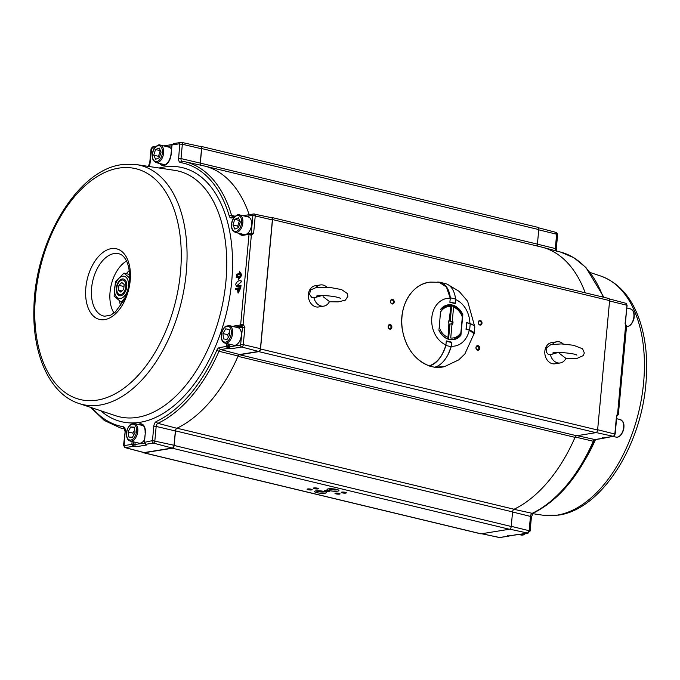 <?xml version="1.0" encoding="UTF-8"?>
<svg xmlns="http://www.w3.org/2000/svg" width="680" height="680" viewBox="0 0 680 680"><rect width="100%" height="100%" fill="white"/><g stroke="black" fill="none" stroke-linecap="round" stroke-linejoin="round"><path stroke-width="1.02" d="M449.896 302.124L450.321 297.798A27.047 15.886 -76.5 0 0 440.198 282.353A27.047 15.886 -76.5 0 0 437.495 282.106M455.133 296.284L455.66 299.574L455.285 303.611L449.879 302.311L455.013 303.543L455.591 299.064A27.047 15.886 -76.5 0 0 445.468 283.62L440.198 282.353M450.321 297.798L455.591 299.064M466.633 322.762L470.237 323.603A27.047 5.228 5.3 0 1 474.802 327.029L474.19 333.574A27.047 5.228 5.3 0 1 473.977 334.126M466.021 329.307L469.633 330.149A27.047 5.228 5.3 0 1 474.19 333.574M470.237 323.603L469.633 330.149M451.46 342.295L446.292 341.054L451.46 342.295L451.163 346.724A27.047 15.886 103.5 0 1 434.503 367.234L434.426 367.217M446.284 341.139L445.893 345.457A27.047 15.886 103.5 0 1 429.233 365.967L429.097 365.806M451.163 346.724L445.893 345.457M450.254 298.274L446.445 287.053L439.204 282.302L430.686 282.106A42.899 33.711 -99.2 0 0 401.786 320.467A42.899 33.711 -99.2 0 0 429.182 365.815C436.917 363.23 442.502 356.269 445.927 344.938A24.131 18.963 -99.2 0 1 431.808 317.688A24.131 18.963 -99.2 0 1 450.254 298.274L449.879 302.311M461.686 314.772L462.833 314.585L460.912 335.249L459.688 335.282M462.833 314.585A17.612 13.838 -99.2 0 0 440.674 309.255L440.657 309.425M455.66 299.574A24.131 18.963 -99.2 0 1 469.897 323.416L466.642 322.635L466.021 329.341L469.276 330.123A24.131 18.963 -99.2 0 1 451.333 346.239L451.707 342.193L446.301 340.892L445.927 344.938M469.897 323.416L473.943 325.541M438.812 329.919L438.812 329.919A17.357 13.634 -99.2 0 0 453.262 339.43A17.357 13.634 -99.2 0 0 460.564 335.147M469.276 330.123L474.054 333.71L464.865 353.966L458.694 359.899L444.363 366.69A42.899 33.711 -99.2 0 1 434.851 367.149M451.333 346.239L448.188 354.314M322.091 295.536L313.956 297.84L311.746 297.466L309.536 294.329L310.522 290.012L316.719 287.308L329.341 287.308L341.615 289.603L347.352 293.548L347.871 296.319L345.38 300.152L338.257 301.869L329.358 301.75M316.106 287.402A10.736 8.432 -99.2 0 1 320.382 284.937L315.137 285.787A10.736 8.432 80.8 0 0 308.524 297.729A10.736 8.432 80.8 0 0 318.563 306.977L323.808 306.127A10.736 8.432 -99.2 0 0 329.451 301.563L323.17 296.718M323.808 306.127A10.736 8.432 -99.2 0 1 313.956 297.84M320.382 284.937A10.736 8.432 -99.2 0 1 326.8 287.113M558.535 352.368L550.409 354.714L548.199 354.356L546.227 351.968L546.193 348.151L550.74 344.675L561.272 343.901L573.418 345.253L582.582 348.772L584.324 352.971L583.312 355.589L577.014 358.411L565.819 358.547M552.483 344.301A10.736 8.432 -99.2 0 1 556.818 341.776L551.573 342.618A10.736 8.432 80.8 0 0 544.969 354.56A10.736 8.432 80.8 0 0 555.008 363.808L560.244 362.958A10.736 8.432 -99.2 0 0 565.913 358.36L559.64 353.575M560.244 362.958A10.736 8.432 -99.2 0 1 550.409 354.714M556.818 341.776A10.736 8.432 -99.2 0 1 563.287 343.995M246.389 234.183A9.018 5.296 -76.5 0 0 251.583 225.02A9.018 5.296 -76.5 0 0 248.2 216.963L239.453 214.863C238.315 214.157 236.521 215.024 234.056 217.456C231.761 220.524 231.022 224.247 231.854 228.642L232.585 230.316L235.237 232.39A9.018 5.296 -76.5 0 0 242.496 224.868A9.018 5.296 -76.5 0 0 239.453 214.863M234.847 229.1L232.968 224.978L234.753 219.334L238.425 217.812L240.312 221.935L238.519 227.579L234.847 229.1M238.57 227.443L237.694 226.117L239.479 220.473L234.753 219.334M237.694 226.117L232.968 224.978M224.97 343.102L233.716 345.21A9.018 5.296 -76.5 0 0 236.75 344.539A9.018 5.296 -76.5 0 0 241.349 335.231A9.018 5.296 -76.5 0 0 237.932 327.683L229.185 325.575L225.879 326.221C225.522 326.502 223.507 327.131 221.603 332.877C220.745 338.742 221.867 342.15 224.97 343.102A9.018 5.296 -76.5 0 0 228.004 342.44A9.018 5.296 -76.5 0 0 232.602 333.124A9.018 5.296 -76.5 0 0 229.185 325.575M229.194 329.451L229.806 334.798L226.975 339.515L223.542 338.887L222.921 333.54L225.751 328.822L229.194 329.451M229.517 332.256L227.655 334.679L222.921 333.54M227.655 334.679L228.301 337.305M229.22 329.655L225.751 328.822M171.445 149.251A9.018 5.296 -76.5 0 0 168.98 147.16L160.233 145.061C159.103 144.356 157.301 145.222 154.836 147.654C152.541 150.722 151.802 154.445 152.635 158.831L153.365 160.514L156.018 162.588A9.018 5.296 -76.5 0 0 163.276 155.066A9.018 5.296 -76.5 0 0 160.233 145.061M155.626 159.298L153.748 155.176L155.533 149.532L159.205 148.01L161.092 152.133L159.298 157.777L155.626 159.298M159.35 157.632L158.474 156.315L160.259 150.671L155.533 149.532M158.474 156.315L153.748 155.176M130.186 441.048A9.018 5.296 -76.5 0 0 133.645 440.079A9.018 5.296 -76.5 0 0 137.844 430.729A9.018 5.296 -76.5 0 0 134.402 423.521L131.095 424.159C130.747 424.447 128.724 425.068 126.82 430.814C125.97 436.688 127.092 440.096 130.186 441.048L138.932 443.156A9.018 5.296 -76.5 0 0 142.392 442.187A9.018 5.296 -76.5 0 0 144.492 439.764M134.224 427.15L135.116 432.293L132.472 437.257L128.945 437.087L128.053 431.936L130.696 426.972L134.224 427.15M134.742 430.117L132.787 433.075L128.053 431.936M132.787 433.075L133.51 435.319M134.343 427.848L130.696 426.972M124.831 279.675A8.585 5.04 -76.5 0 0 117.955 282.736A8.585 5.04 -76.5 0 0 117.113 293.59A8.585 5.04 -76.5 0 0 123.718 293.964A8.585 5.04 -76.5 0 0 126.471 282.481A8.585 5.04 -76.5 0 0 124.831 279.675M127.492 290.793A11.399 6.698 103.5 0 1 117.478 297.806A11.399 6.698 103.5 0 1 116.025 282.769A11.399 6.698 103.5 0 1 124.559 276.386A11.399 6.698 103.5 0 1 128.401 287.019M122.748 302.515L121.295 302.158L114.104 296.166L115.447 281.639L123.99 273.096L129.498 274.423M121.295 302.158L125.188 297.483M129.498 277.916L123.99 273.096M120.649 294.567A7.421 4.361 -76.5 0 0 125.859 284.563A7.421 4.361 -76.5 0 0 119.433 281.605A7.421 4.361 -76.5 0 0 117.053 291.533A7.421 4.361 -76.5 0 0 120.649 294.567M123.718 289.315L120.87 292.153L118.473 290.156L118.923 285.311L121.771 282.472L124.168 284.469L123.718 289.315M122.018 291.014L118.473 290.156M123.972 286.526L118.923 285.311M462.238 320.96A32.105 25.236 80.8 0 0 462.068 319.872M444.686 306.187A17.17 13.489 -99.2 0 1 447.27 305.43A17.17 13.489 -99.2 0 1 450.202 305.363A4220.87 2479.637 103.5 0 1 450.865 306.501L449.131 320.807A2.108 1.657 -99.2 0 0 448.91 323.178L448.01 337.356A15.886 12.478 -99.2 0 1 439.263 327.445L440.546 311.21M440.708 311.865A15.886 12.478 -99.2 0 1 450.865 306.501M460.879 332.639A15.886 12.478 -99.2 0 1 450.721 338.002L451.954 324.725A2.788 2.193 -99.2 0 0 452.353 320.442L453.585 307.156A4220.87 2479.637 -76.5 0 0 452.914 306.017A17.17 13.489 -99.2 0 1 461.754 314.916L462.323 317.067L460.879 332.639L459.884 335.045A17.17 13.489 -99.2 0 1 452.752 339.328A17.17 13.489 -99.2 0 1 450.067 339.422M453.585 307.156A15.886 12.478 -99.2 0 1 462.323 317.067M438.974 328.176L439.263 327.445M451.851 321.462A2.108 1.657 -99.2 0 1 451.631 323.833L451.954 324.725L451.631 323.833A2.108 1.657 -99.2 0 0 451.851 321.462L450.168 321.733L451.605 306.229A17.17 13.489 80.8 0 0 450.5 305.881M450.168 321.733A2.108 1.657 80.8 0 0 449.2 320.646M451.631 323.833L449.947 324.105L448.554 339.091M449.183 324.64A2.108 1.657 80.8 0 0 449.947 324.105M451.605 306.229L452.914 306.017M449.242 324.071A2.788 2.193 -99.2 0 1 449.633 319.787M602.828 437.487L601.919 438.532L613.309 436.322A2.184 1.283 -76.5 0 0 614.839 433.967L616.539 415.709L617.398 414.06L617.806 414.341L617.279 415.319A0.858 0.671 80.8 0 0 617.1 415.301M625.685 324.734L626.05 325.431L625.685 324.734L626.05 325.431L625.617 325.465L617.559 414.273M597.635 429.734L615.162 434.129L616.854 415.871L617.763 414.222M625.812 325.337L625.235 323.723M625.991 325.507L625.413 323.637L626.926 305.464M506.668 536.461L518.67 534.242A0.858 0.671 80.8 0 0 519.01 534.208M520.6 534.225L507.322 536.112A0.858 0.671 80.8 0 0 507.518 536.044M518.67 534.242L520.888 534.259A2.575 2.023 -99.2 0 0 521.016 534.242L520.863 534.259M507.118 536.112A0.858 0.671 80.8 0 0 507.322 536.112L507.662 535.619M507.135 536.477L507.866 535.432M603.202 437.988L602.174 438.506A2.575 2.023 80.8 0 1 602.046 438.515L602.641 437.487M508.045 535.432L507.263 536.461A2.575 2.023 80.8 0 0 507.39 536.443L508.427 535.933M499.026 537.472L507.39 536.443M557.022 235.356L555.517 232.322M601.468 438.498L594.975 439.552A2.983 1.751 -76.5 0 0 593.274 441.235A136.952 80.461 103.5 0 1 532.185 513.315A2.983 1.751 -76.5 0 0 530.468 516.409A2.575 0.501 5.3 0 1 531.42 516.885L530.111 531.054L527.612 533.06L529.134 530.723L529.592 531.063M513.927 509.303A137.36 80.699 -76.5 0 0 575.195 437.01L593.274 441.235A2.575 0.595 23.5 0 0 594.371 441.201L595.612 439.56A2.575 2.023 80.8 0 1 594.975 439.552L577.21 435.676M201.314 165.368A2.575 1.513 -76.5 0 0 201.365 165.376A137.36 80.699 103.5 0 1 204.297 165.988L541.373 247.01A137.36 80.699 103.5 0 1 585.225 292.825A137.36 80.699 -76.5 0 0 542.368 247.256A137.36 80.699 -76.5 0 0 538.313 246.381M132.498 446.445L125.29 447.61A1.717 1.351 -99.2 0 1 124.117 445.613L131.852 444.363L132.498 446.445L133.05 444.456L131.852 444.346L133.722 444.601A1.717 1.003 -75.3 0 1 132.498 446.445L136.094 446.717A1.717 1.351 -99.2 0 1 134.92 444.728L135.15 442.246M90.661 407.388L104.312 420.469L120.267 427.89A136.944 80.453 -76.5 0 0 124.304 428.765A1.717 1.385 -80.3 0 1 123.344 426.768A4.709 2.771 103.5 0 1 125.222 430.907L123.531 445.392L124.967 447.593A2.159 1.266 103.5 0 0 125.29 447.61L144.194 452.574L172.227 448.035A2.575 1.513 103.5 0 0 174.037 445.264L175.363 430.95A2.575 1.513 103.5 0 1 176.851 428.281A137.36 80.699 103.5 0 0 238.119 355.988A2.575 1.513 103.5 0 1 239.589 354.526L258.629 351.45A2.575 1.513 103.5 0 0 260.431 348.678L272.374 219.929A2.575 1.513 103.5 0 0 271.388 217.676A2.575 1.513 103.5 0 0 271.039 217.668M175.363 430.95L156.17 426.436A2.992 1.759 103.5 0 1 157.896 423.334A136.944 80.453 -76.5 0 0 218.986 351.262L216.835 350.234A4.709 2.771 103.5 0 1 219.521 347.565L226.627 346.418L227.281 348.5A1.717 1.003 -75.3 0 0 228.505 346.655L226.635 346.4L227.834 346.486L227.281 348.5L230.877 348.78A1.717 1.351 -99.2 0 1 229.704 346.783L229.933 344.301M250.3 233.801L250.69 233.844A1.717 0.986 103.2 0 1 251.337 235.339L253.623 233.308L255.238 215.908L272.374 219.929M233.971 217.575L231.54 217.965A1.717 1.351 -99.2 0 1 232.62 216.597A2.992 1.759 103.5 0 1 231.582 215.424A136.944 80.453 -76.5 0 0 184.271 161.611L203.303 165.758A137.36 80.699 103.5 0 1 249.177 214.693A137.36 80.699 103.5 0 0 204.297 165.988M200.931 165.24A2.575 1.513 103.5 0 1 200.209 163.098L201.543 148.775A2.575 1.513 103.5 0 0 200.549 146.523A2.575 1.513 103.5 0 0 200.201 146.514M144.194 452.574A2.575 1.513 103.5 0 1 143.803 452.557L124.967 447.593M239.453 276.293L239.751 276.862M240.049 273.649L239.963 274.558L237.337 274.975L237.201 276.522M235.645 327.131A9.443 5.551 103.5 0 1 236.002 327.054L241.222 325.941A0.858 0.671 -99.2 0 1 240.626 324.938L240.626 324.938A0.858 0.671 79.3 0 0 241.238 325.941L242.53 327.097L240.575 345.024L229.704 346.783L228.505 346.655L228.752 344.012M236.249 277.5L238.867 277.075L238.629 279.591L241.638 274.975L239.411 271.201L239.173 273.717L236.555 274.142L236.249 277.5L238.85 277.21M239.037 278.97L241.978 275.051L239.708 271.711M241.136 280.942L241.4 281.784L237.056 285.745M240.72 285.362L240.992 286.203L236.768 286.646M237.354 289.178L235.62 289.323M240.516 287.64L235.356 288.473L235.272 289.382L237.371 289.043L238.025 293.037L240.848 287.725L238.204 293.072M174.037 445.264L152.464 440.606L153.799 426.284L156.17 426.436L154.844 440.759A2.159 1.266 103.5 0 1 153.331 443.079L146.124 444.244L144.254 442.399L145.307 432.888L144.432 442.315M239.113 233.325A10.302 6.052 103.5 0 0 243.134 235.305L249.033 234.353L251.337 235.339L249.798 233.674A0.858 0.68 82.4 0 0 249.033 234.353L240.635 324.938L243.083 324.25A1.717 0.986 103.2 0 1 241.901 326.102L236.002 327.054A0.858 0.671 80.8 0 1 236.385 327.309M171.113 154.624L172.014 144.976L174.02 143.531M237.005 274.899L236.844 276.573L239.471 276.148L239.343 277.482L240.899 275.094L239.751 273.148L239.624 274.474L237.337 274.975M241.077 285.302L236.878 285.719L241.4 281.784M240.737 285.226L240.652 286.127C238.076 287.478 236.419 286.875 235.654 284.325C236.844 281.46 238.672 280.287 241.145 280.806L241.06 281.707M239.81 288.787L238.315 289.025L238.459 292.145M237.975 288.949L239.827 288.643L238.272 292.128L238.315 289.025M249.025 234.353A0.858 0.671 -99.2 0 1 249.577 233.665L243.669 234.625A0.858 0.671 -99.2 0 1 243.891 234.634M243.517 234.676A9.443 5.551 103.5 0 1 242.539 234.591A9.443 5.551 103.5 0 1 241.026 233.784M140.862 425.076A9.443 5.551 103.5 0 1 142.214 424.983M133.969 441.958L133.722 444.601L144.398 443.19M152.464 440.606L144.254 442.399M140.191 424.915A9.443 5.551 103.5 0 1 141.899 424.881C144.203 425.595 145.273 428.289 145.129 432.964L145.291 433.083M162.486 164.144A9.443 5.551 -76.5 0 0 163.642 164.84M172.014 144.993L170.96 154.505C169.575 161.449 167.025 164.874 163.319 164.781A9.443 5.551 103.5 0 1 161.806 163.982M234.974 326.969A9.443 5.551 103.5 0 1 235.331 326.893A0.858 0.671 -99.2 0 1 234.727 325.89L240.626 324.938M241.706 233.946A9.443 5.551 -76.5 0 0 242.862 234.643M250.435 233.886L250.707 233.844A1.717 0.986 103.2 0 0 250.461 233.844L251.243 233.155L253.623 233.308M241.238 325.941L243.083 324.25L244.902 327.25L243.296 344.649L260.431 348.678M136.094 446.717L146.574 445.026L144.423 442.544M145.809 444.21A1.717 1.003 104.7 0 0 145.869 444.227A1.717 1.003 104.7 0 0 146.124 444.244L144.577 442.595M270.674 217.523L271.269 217.43A2.448 1.436 103.5 0 1 271.618 217.439A2.448 1.436 103.5 0 1 272.536 219.572L260.534 348.993A2.448 1.436 103.5 0 1 258.817 351.628L239.589 354.739A2.839 1.666 -76.5 0 0 237.975 356.337A137.36 80.699 103.5 0 1 176.978 428.213A2.575 1.513 -76.5 0 0 175.499 430.882L174.148 445.46A2.575 1.513 103.5 0 1 172.346 448.231L144.041 452.804A2.575 1.513 103.5 0 1 143.675 452.795A2.575 1.513 103.5 0 1 143.072 452.362M199.835 146.362L200.353 146.276A2.575 1.513 103.5 0 1 200.719 146.293A2.575 1.513 103.5 0 1 201.688 148.546L200.337 163.115A2.575 1.513 -76.5 0 0 201.076 165.274M537.429 227.307A2.575 1.513 103.5 0 1 537.795 227.315A2.575 1.513 103.5 0 1 538.764 229.568L537.413 244.137A2.575 1.513 -76.5 0 0 538.008 246.202M608.337 298.452A2.448 1.436 103.5 0 1 608.693 298.46A2.448 1.436 103.5 0 1 609.611 300.602L597.61 430.015A2.448 1.436 103.5 0 1 595.892 432.65L576.665 435.761A2.839 1.666 -76.5 0 0 575.042 437.359A137.36 80.699 103.5 0 1 514.054 509.243A2.575 1.513 -76.5 0 0 512.575 511.904L511.224 526.481A2.575 1.513 103.5 0 1 509.413 529.252L481.117 533.825A2.575 1.513 103.5 0 1 480.743 533.817L143.675 452.795M313.897 487.942A2.575 0.501 5.3 0 1 316.531 488.002A2.575 0.501 5.3 0 1 318.444 488.563A2.575 0.501 5.3 0 1 315.877 488.929A2.575 0.501 5.3 0 1 313.412 488.096A2.575 0.501 5.3 0 1 313.897 487.942M307.606 488.962A2.575 0.501 5.3 0 1 310.241 489.013A2.575 0.501 5.3 0 1 312.154 489.583A2.575 0.501 5.3 0 1 309.587 489.94A2.575 0.501 5.3 0 1 307.13 489.115A2.575 0.501 5.3 0 1 307.606 488.962M335.512 493.136A2.575 0.501 5.3 0 1 338.147 493.195A2.575 0.501 5.3 0 1 340.059 493.765A2.575 0.501 5.3 0 1 337.493 494.122A2.575 0.501 5.3 0 1 335.027 493.298A2.575 0.501 5.3 0 1 335.512 493.136M341.802 492.125A2.575 0.501 5.3 0 1 344.437 492.175A2.575 0.501 5.3 0 1 346.35 492.745A2.575 0.501 5.3 0 1 343.782 493.102A2.575 0.501 5.3 0 1 341.317 492.277A2.575 0.501 5.3 0 1 341.802 492.125M324.7 490.543A2.575 0.501 5.3 0 1 327.335 490.594A2.575 0.501 5.3 0 1 329.256 491.164A2.575 0.501 5.3 0 1 326.68 491.521A2.575 0.501 5.3 0 1 324.224 490.696A2.575 0.501 5.3 0 1 324.7 490.543M328.287 488.877A6.01 1.165 5.3 0 1 334.441 489.005A6.01 1.165 5.3 0 1 338.903 490.331A6.01 1.165 5.3 0 1 332.911 491.164A6.01 1.165 5.3 0 1 327.173 489.243A6.01 1.165 5.3 0 1 328.287 488.877M315.707 490.909A6.01 1.165 5.3 0 1 321.861 491.037A6.01 1.165 5.3 0 1 326.324 492.363A6.01 1.165 5.3 0 1 320.331 493.204A6.01 1.165 5.3 0 1 314.594 491.274A6.01 1.165 5.3 0 1 315.707 490.909M391.858 327.267A2.363 1.853 -99.2 0 1 388.883 328.601A2.363 1.853 -99.2 0 1 389.257 324.606A2.363 1.853 -99.2 0 1 391.858 327.267M479.672 348.381A2.363 1.853 -99.2 0 1 476.697 349.707A2.363 1.853 -99.2 0 1 477.071 345.712A2.363 1.853 -99.2 0 1 479.672 348.381M482.001 323.221A2.363 1.853 -99.2 0 1 479.035 324.547A2.363 1.853 -99.2 0 1 479.4 320.552A2.363 1.853 -99.2 0 1 482.001 323.221M394.188 302.107A2.363 1.853 -99.2 0 1 391.221 303.433A2.363 1.853 -99.2 0 1 391.587 299.438A2.363 1.853 -99.2 0 1 394.188 302.107M391.034 327.216A1.776 1.394 -99.2 0 1 388.246 326.545A1.776 1.394 -99.2 0 1 391.034 327.216M478.848 348.33A1.776 1.394 -99.2 0 1 476.06 347.659A1.776 1.394 -99.2 0 1 478.848 348.33M481.185 323.161A1.776 1.394 -99.2 0 1 478.388 322.49A1.776 1.394 -99.2 0 1 481.185 323.161M393.372 302.056A1.776 1.394 -99.2 0 1 390.575 301.385A1.776 1.394 -99.2 0 1 393.372 302.056M316.719 488.027L315.214 487.883M310.428 489.039L308.924 488.903M338.334 493.221L336.829 493.085M344.624 492.201L343.12 492.065M327.522 490.62L326.026 490.484M337.671 489.693A4.913 0.952 5.3 0 1 336.982 489.872A4.913 0.952 5.3 0 1 332.333 489.812A4.913 0.952 5.3 0 1 328.5 488.844M315.92 490.875A4.913 0.952 -174.7 0 0 319.753 491.844A4.913 0.952 -174.7 0 0 324.402 491.904A4.913 0.952 -174.7 0 0 325.091 491.725M452.353 320.442A2.788 2.193 -99.2 0 1 451.954 324.725M449.93 302.005L455.2 303.272M466.854 322.787L466.242 329.332M451.554 342.524L446.284 341.258M434.503 367.234L429.233 365.967M462.468 314.644A17.357 13.634 80.8 0 0 447.721 305.175A17.357 13.634 80.8 0 0 440.716 309.417M460.912 335.249A17.612 13.838 -99.2 0 1 438.762 329.927M234.065 217.838A8.109 4.769 -76.5 0 0 234.2 231.157A8.109 4.769 -76.5 0 0 241.647 221.382A8.109 4.769 -76.5 0 0 234.065 217.838M227.205 341.462A8.109 4.769 -76.5 0 0 230.223 327.743A8.109 4.769 -76.5 0 0 221.672 333.31A8.109 4.769 -76.5 0 0 227.205 341.462M154.844 148.028A8.109 4.769 -76.5 0 0 154.981 161.356A8.109 4.769 -76.5 0 0 162.427 151.581A8.109 4.769 -76.5 0 0 154.844 148.028M132.804 439.135A8.109 4.769 -76.5 0 0 135.184 425.34A8.109 4.769 -76.5 0 0 126.769 431.876A8.109 4.769 -76.5 0 0 132.804 439.135M616.59 418.701L620.228 419.577A9.018 5.296 103.5 0 1 623.271 429.582A9.018 5.296 103.5 0 1 616.012 437.104L613.071 436.398M626.866 307.989L630.496 308.865A9.018 5.296 103.5 0 1 633.59 318.665A9.018 5.296 103.5 0 1 626.527 326.442M525.3 533.553A9.018 5.296 103.5 0 1 521.237 535.049L518.288 534.344M625.09 323.476L627.104 305.379L625.983 303.314L609.297 298.92M609.577 300.985L626.79 305.218A2.184 1.283 -76.5 0 0 625.983 303.314M596.148 432.574L613.309 436.322A0.858 0.671 80.8 0 0 613.513 436.322L614.983 434.214M626.05 325.431A2.575 0.501 5.3 0 1 626.586 325.797L618.341 414.698L617.262 415.633A0.858 0.671 80.8 0 1 617.049 415.625L617.049 415.352M618.341 414.698A2.575 0.501 -174.7 0 0 617.806 414.341M481.805 533.715L499.579 537.591L506.685 536.443M538.399 227.749L555.849 232.339C556.81 232.671 557.387 233.486 557.591 234.796L556.274 249.033A2.575 0.501 5.3 0 0 555.313 248.549L556.639 234.234L538.738 229.831M537.413 244.154L555.313 248.549A2.983 1.751 -76.5 0 0 555.875 250.818M603.899 297.313L585.956 267.546L574.013 257.822L560.541 252.05A136.952 80.461 103.5 0 1 603.152 297.135M513.935 509.303L532.185 513.315A2.575 1.887 64.6 0 0 533.171 513.221C558.152 500.616 578.553 476.612 594.371 441.201M511.241 526.32L529.134 530.723L530.468 516.409L512.567 512.006M520.506 534.208L527.612 533.06L509.728 529.159M595.476 439.637A126.115 74.086 103.5 0 1 585.913 458.405M543.235 515.253L558.594 515.117C600.882 509.363 640.534 447.262 645.838 384.396C648.006 361.123 646.051 340.119 639.982 321.385C632.154 297.899 619.072 282.786 600.737 276.037A123.173 72.36 103.5 0 1 641.189 400.248A123.173 72.36 103.5 0 1 557.251 515.125A123.173 72.36 103.5 0 1 543.235 515.253L532.661 513.655M152.158 441.082A1.717 1.351 -99.2 0 0 153.331 443.079L172.227 448.035M227.281 348.5L220.694 349.562A2.992 1.759 103.5 0 0 218.986 351.262L238.119 355.988M153.799 426.284A4.709 2.771 103.5 0 1 156.51 421.404A1.717 1.258 -115.4 0 0 157.896 423.334L176.851 428.281M219.521 347.565A1.717 1.351 -99.2 0 0 220.694 349.562L239.589 354.526M240.916 344.505L243.296 344.649A2.201 1.292 103.5 0 1 241.749 347.021L258.629 351.45M240.575 345.024A1.717 1.351 -99.2 0 0 241.749 347.021L230.877 348.78M251.337 235.339L243.083 324.25M231.54 217.965A4.709 2.771 103.5 0 1 229.279 216.095A135.226 79.441 103.5 0 0 180.523 162.571A1.717 1.385 -80.3 0 1 182.163 161.203L184.271 161.611A136.944 80.453 -76.5 0 0 182.214 161.211A1.717 1.385 -80.3 0 0 182.163 161.203A2.992 1.759 103.5 0 1 181.016 158.584L200.209 163.098M229.279 216.095A1.717 0.969 -16.3 0 1 231.582 215.424L235.059 216.197M180.523 162.571A4.709 2.771 103.5 0 1 178.644 158.431L179.741 143.726A1.717 1.351 -99.2 0 1 181.228 142.367A2.159 1.266 103.5 0 1 181.518 142.375A2.159 1.266 103.5 0 1 182.35 144.262L201.543 148.775M179.97 144.109L182.35 144.262L181.016 158.584L178.644 158.431M78.888 403.461A123.004 72.267 -76.5 0 0 181.424 301.758A123.004 72.267 -76.5 0 0 136.315 164.569L174.615 170.34A126.353 74.23 -76.5 0 1 224.485 293.216A126.353 74.23 -76.5 0 1 137.334 417.358A126.353 74.23 -76.5 0 1 115.634 415.726L78.888 403.461C49.878 394.188 32.181 354.603 33.923 308.023C34.901 241.494 77.206 170.246 121.473 164.696L136.315 164.569M118.787 168.121A118.728 69.751 -76.5 0 0 39.873 352.265A118.728 69.751 -76.5 0 0 165.41 331.959A118.728 69.751 -76.5 0 0 118.787 168.121M111.316 248.625A36.329 21.343 -76.5 0 0 87.167 304.971A36.329 21.343 -76.5 0 0 125.587 298.758A36.329 21.343 -76.5 0 0 111.316 248.625M126.556 261.06A30.498 17.918 -76.5 0 0 111.248 284.894A30.498 17.918 -76.5 0 0 114.053 313.08M114.07 253.564A32.053 18.827 103.5 0 1 119.578 253.972C122.536 254.855 125.06 257.652 127.143 262.37C131.665 273.998 129.191 290.054 123.947 300.22L115.277 312.077L110.661 315.163L104.618 316.217A32.053 18.827 103.5 0 1 91.962 285.048A32.053 18.827 103.5 0 1 114.07 253.564M129.2 270.631A23.647 13.889 -76.5 0 0 126.378 273.675M119.468 300.875A23.647 13.889 -76.5 0 0 120.759 305.753M245.905 216.418L252.611 215.331L255.238 215.908A2.201 1.292 -76.5 0 0 254.388 213.979A2.201 1.292 -76.5 0 0 254.09 213.97A1.717 1.351 -99.2 0 0 253.682 213.962L242.93 215.696M246.993 233.844L251.243 233.155L252.858 215.756M227.834 346.486L228.072 343.85M238.28 327.786L244.902 327.25M133.05 444.423L133.297 441.796M166.685 146.608L171.768 145.792M123.344 426.768A135.226 79.441 103.5 0 1 92.2 407.906M125.222 430.907L124.117 445.613M131.852 444.346L132.115 441.515M138.269 424.456A10.302 6.052 103.5 0 1 145.307 432.888M216.835 350.234A135.226 79.441 103.5 0 1 156.51 421.404M226.635 346.4L226.899 343.57M233.053 326.51A10.302 6.052 103.5 0 1 234.727 325.89M179.741 143.726L172.014 144.976M171.139 154.419A10.302 6.052 103.5 0 1 166.515 164.254A10.302 6.052 103.5 0 1 159.894 163.523M154.751 147.772L151.708 148.266A1.717 1.351 -99.2 0 1 152.779 146.888L151.036 148.903L149.71 163.225L147.968 166.71M148.911 166.464A4.709 2.771 103.5 0 0 150.067 163.055L151.708 148.266M159.129 168.011A130.636 76.746 103.5 0 1 231.99 278.077A130.636 76.746 103.5 0 1 140.089 422.297A130.636 76.746 103.5 0 1 100.776 410.771M243.134 235.305A0.858 0.671 -99.2 0 1 243.669 234.625L242.539 234.591M252.611 215.331A1.717 1.351 -99.2 0 1 253.682 213.962L271.388 217.676M146.574 445.026A1.717 1.351 -99.2 0 1 145.605 444.159M144.041 452.804L481.117 533.825M172.346 448.231L509.413 529.252M174.148 445.46L511.224 526.481M175.499 430.882L512.575 511.904M176.978 428.213L514.054 509.243M237.975 356.337L575.042 437.359M239.589 354.739L576.665 435.761M258.817 351.628L595.892 432.65M260.534 348.993L597.61 430.015M272.536 219.572L609.611 300.602M200.337 163.115L537.413 244.137M201.688 148.546L538.764 229.568M434.46 367.234L429.19 365.967M474.691 326.451L467.627 301.24L459.085 291.329L447.958 284.614M429.131 365.815C414.962 360.12 406.07 348.271 402.45 330.267C398.046 306.867 411.876 283.203 430.686 282.106M438.863 329.902C442.323 336.77 447.125 339.94 453.262 339.43M440.759 309.392L447.721 305.175M444.363 366.69L434.554 367.115M316.327 296.14C319.796 294.661 337.034 296.208 340.442 298.375M552.755 353.039C555.262 351.33 576.529 353.617 576.912 355.198L576.904 355.198M243.984 234.498L235.237 232.39M164.764 164.696L156.018 162.588M143.148 425.62L134.402 423.521M620.228 419.577L622.888 421.651C623.067 422.067 624.58 423.538 623.67 429.522C621.758 435.132 619.208 437.665 616.012 437.104M630.496 308.865L633.156 310.938C633.335 311.355 634.848 312.825 633.938 318.81C632.034 324.42 629.485 326.952 626.288 326.392M525.716 533.486L523.26 534.99L521.237 535.049M117.053 291.533L117.291 292.417M119.433 281.605L120.054 280.933M451.435 339.541L452.752 339.328M445.952 305.643L447.27 305.43M613.513 436.322L602.106 438.166M626.586 325.797L625.787 324.7M481.627 533.749L500.2 537.608M556.274 249.033L556.623 251.251M602.174 438.506L595.587 439.569M531.42 516.885L533.171 513.221M528.215 533.077L521.016 534.242M600.737 276.037L590.283 272.544M560.541 252.05L542.368 247.256M120.267 427.89L124.576 429.021M173.459 143.548L181.518 142.375L200.549 146.523M235.246 216.172L232.62 216.597M172.125 144.534L163.71 145.894M156.026 146.37L152.779 146.888M124.865 431.077L124.381 428.782M271.618 217.439L608.693 298.46M200.719 146.293L537.795 227.315"/></g></svg>
